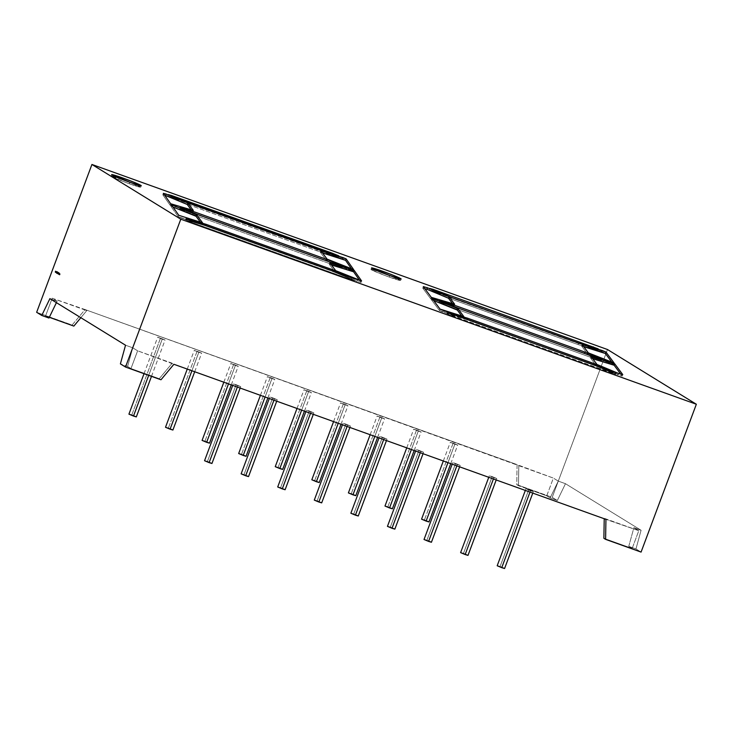 <?xml version="1.0" encoding="UTF-8"?>
<svg xmlns="http://www.w3.org/2000/svg" width="733" height="733" viewBox="0 0 733 733"><rect width="100%" height="100%" fill="white"/><g stroke="black" fill="none" stroke-linecap="round" stroke-linejoin="round"><path stroke-width="0.55" stroke-dasharray="3.67 2.75" d="M123.272 179.842A15.805 0.806 20.5 0 0 122.466 179.548L123.272 179.842A15.805 0.806 20.5 0 0 122.466 179.548A15.805 0.806 20.5 0 0 111.104 176.131A15.805 0.806 20.5 0 0 129.347 183.781L129.897 182.306L129.347 183.781A15.805 0.806 20.5 0 0 140.709 187.199A15.805 0.806 20.5 0 0 129.09 182.013A15.805 0.806 20.5 0 1 140.718 187.181A15.805 0.806 20.5 0 1 129.347 183.781L140.699 187.153L128.248 181.692M383.157 273.116A15.805 0.806 20.5 0 0 382.351 272.832L383.157 273.116A15.805 0.806 20.5 0 0 382.351 272.832A15.805 0.806 20.5 0 0 370.99 269.414A15.805 0.806 20.5 0 0 389.223 277.065L389.782 275.581L389.223 277.065A15.805 0.806 20.5 0 0 400.594 280.482A15.805 0.806 20.5 0 0 388.976 275.296A15.805 0.806 20.5 0 1 400.594 280.455A15.805 0.806 20.5 0 1 389.223 277.065L400.584 280.427L388.124 274.967M529.996 492.09L530.481 490.789L533.221 491.55L525.973 488.865L530.481 490.789L529.996 492.09L530.481 490.789L525.928 488.874L528.768 489.726L500.025 566.609L497.185 565.757M493.419 478.961L493.905 477.659L496.644 478.42L489.387 475.735L493.905 477.659L493.419 478.961L493.905 477.659L489.342 475.744L492.182 476.606L463.439 553.479L460.599 552.627M456.842 465.831L457.328 464.53L460.067 465.29L452.811 462.605L457.328 464.53L456.842 465.831L457.328 464.53L452.765 462.615L455.605 463.476L426.863 540.349L424.022 539.497M383.68 439.58L384.165 438.27L386.905 439.03L379.648 436.346L384.165 438.27L383.68 439.58L384.165 438.27L379.602 436.355L382.452 437.216L353.709 514.09L350.86 513.237M420.256 452.71L420.742 451.4L423.491 452.16L416.234 449.476L420.742 451.4L420.256 452.71L420.742 451.4L416.188 449.485L419.029 450.346L390.286 527.219L387.445 526.367M347.103 426.45L347.589 425.14L350.328 425.91L343.071 423.216L347.589 425.14L347.103 426.45L347.589 425.14L343.026 423.225L345.866 424.086L317.123 500.96L314.283 500.108M310.517 413.32L311.012 412.01L313.751 412.78L306.495 410.086L311.012 412.01L310.517 413.32L311.012 412.01L306.449 410.104L309.289 410.956L280.547 487.83L277.706 486.978M273.94 400.191L274.426 398.88L277.166 399.65L269.918 396.956L274.426 398.88L273.94 400.191L274.426 398.88L269.872 396.974L272.713 397.827L243.97 474.7L241.13 473.848M237.364 387.061L237.849 385.75L240.589 386.52L233.332 383.826L237.849 385.75L237.364 387.061L237.849 385.75L233.286 383.845L236.127 384.697L207.384 461.57L204.544 460.718M148.698 375.36L162.222 339.177L165.026 340.048L157.714 337.253L162.222 339.177L148.698 375.36L162.222 339.177L157.668 337.262L160.509 338.124L131.766 414.997L128.926 414.145M191.909 370.742L198.808 352.307L201.602 353.178L194.291 350.383L198.808 352.307L191.909 370.742L198.808 352.307L194.245 350.392L197.085 351.254L168.343 428.127L165.502 427.275M228.494 383.872L235.385 365.437L238.179 366.308L230.868 363.513L235.385 365.437L228.494 383.872L235.385 365.437L230.822 363.522L233.662 364.383L204.919 441.257L202.079 440.405M265.071 397.002L271.961 378.567L274.756 379.437L267.453 376.643L271.961 378.567L265.071 397.002L271.961 378.567L267.408 376.652L270.248 377.504L241.505 454.387L238.665 453.535M301.648 410.132L308.547 391.697L311.342 392.567L304.03 389.773L308.547 391.697L301.648 410.132L308.547 391.697L303.984 389.782L306.825 390.634L278.082 467.517L275.241 466.664M338.225 423.262L345.124 404.827L347.918 405.697L340.607 402.903L345.124 404.827L338.225 423.262L345.124 404.827L340.561 402.912L343.401 403.764L314.659 480.646L311.818 479.785M374.81 436.392L381.701 417.957L384.495 418.827L377.183 416.032L381.701 417.957L374.81 436.392L381.701 417.957L377.138 416.042L379.987 416.894L351.244 493.776L348.395 492.915M411.387 449.521L418.277 431.086L421.081 431.948L413.769 429.162L418.277 431.086L411.387 449.521L418.277 431.086L413.724 429.171L416.564 430.024L387.821 506.906L384.981 506.045M447.964 462.651L454.863 444.216L457.658 445.078L450.346 442.292L454.863 444.216L447.964 462.651L454.863 444.216L450.3 442.301L453.141 443.153L424.398 520.036L421.557 519.175M160.985 379.767L159.263 378.704L160.985 379.767L159.263 378.704L172.182 363.22L137.621 350.814L132.728 347.799L125.526 345.216L132.728 347.799L127.597 366.463L120.395 363.88M48.964 318.04L45.565 315.95L48.964 318.04L45.565 315.95L49.322 317.297L45.565 315.95L52.199 298.212L85.046 309.555L517.086 464.63L516.747 484.623L518.46 485.686L518.808 465.684L517.086 464.63L516.747 484.623L546.736 495.829L550.135 497.927L557.337 500.511L552.215 497.359L516.747 484.623L546.736 495.829L550.135 497.927L557.337 500.511L552.215 497.359L607.492 349.522L552.215 497.359L516.747 484.623L517.086 464.63L553.369 478.09L558.262 481.105L565.464 483.698L641.091 530.271L635.96 548.935L628.758 546.351L632.158 548.44L603.882 538.297L632.158 548.44L638.791 530.701L605.944 519.358M73.841 326.093L36.65 312.304L72.127 325.04L85.046 309.555L553.369 478.09L558.262 481.105L550.135 497.927L557.337 500.511L552.215 497.359L516.747 484.623M56.414 302.656L57.101 301.226L56.414 302.656L57.101 301.226L49.899 298.643L57.101 301.226L52.199 298.212L86.769 310.618L80.85 317.701L86.769 310.618L85.046 309.555L517.086 464.63M641.073 552.086L635.96 548.935L641.073 552.086L635.96 548.935L628.758 546.351L633.889 527.687L641.091 530.271L635.96 548.935L628.758 546.351L632.158 548.44L638.791 530.701L604.221 518.735M603.882 538.297L632.158 548.44L628.758 546.351L633.889 527.687L641.091 530.271L635.96 548.935M628.758 546.351L633.889 527.687L638.791 530.701L604.221 518.295M159.263 378.704L172.182 363.22L159.263 378.704L130.987 368.562L159.263 378.704L130.987 368.562L127.597 366.463L130.987 368.562L137.621 350.814L132.728 347.799L127.597 366.463L130.987 368.562L137.621 350.814L132.728 347.799L125.526 345.216M518.46 485.686L518.808 465.684L518.46 485.686L546.736 495.829L553.369 478.09L558.262 481.105L565.464 483.698L641.091 530.271L633.889 527.687L638.791 530.701L633.889 527.687M518.808 465.684L553.369 478.09L546.736 495.829L550.135 497.927L558.262 481.105L565.464 483.698L557.337 500.511L565.464 483.698L641.091 530.271M36.65 312.304L72.127 325.04L85.046 309.555L86.769 310.618L80.85 317.701M428.961 521.942L424.398 520.036L428.86 521.85M454.863 444.216L453.141 443.153L457.704 445.068L453.141 443.153L424.398 520.036L421.658 519.266M392.375 508.812L387.821 506.906L392.283 508.72M418.277 431.086L416.564 430.024L421.127 431.939L416.564 430.024L387.821 506.906L385.082 506.137M355.798 495.682L351.244 493.776L355.697 495.59M381.701 417.957L379.987 416.894L384.541 418.809L379.987 416.894L351.244 493.776L348.496 493.007M319.221 482.561L314.659 480.646L319.121 482.47M345.124 404.827L343.401 403.764L347.964 405.679L343.401 403.764L314.659 480.646L311.919 479.877M282.645 469.432L278.082 467.517L282.544 469.34M308.547 391.697L306.825 390.634L311.388 392.549L306.825 390.634L278.082 467.517L275.342 466.756M246.059 456.302L241.505 454.387L245.958 456.21M271.961 378.567L270.248 377.504L274.802 379.419L270.248 377.504L241.505 454.387L238.756 453.626M209.482 443.172L204.919 441.257L209.381 443.08M235.385 365.437L233.662 364.383L238.225 366.289L233.662 364.383L204.919 441.257L202.18 440.496M172.906 430.042L168.343 428.127L172.805 429.95M198.808 352.307L197.085 351.254L201.648 353.159L197.085 351.254L168.343 428.127L165.603 427.366M136.32 416.912L131.766 414.997L136.228 416.82M162.222 339.177L160.509 338.124L165.072 340.03L160.509 338.124L131.766 414.997L129.026 414.237M211.947 463.485L204.644 460.81M237.849 385.75L236.127 384.697L240.69 386.612L236.127 384.697L207.384 461.57L211.846 463.393M248.524 476.615L241.23 473.939M274.426 398.88L272.713 397.827L277.266 399.742L272.713 397.827L243.97 474.7L248.423 476.523M285.11 489.745L277.807 487.069M311.012 412.01L309.289 410.956L313.852 412.871L309.289 410.956L280.547 487.83L285.009 489.653M321.686 502.875L314.384 500.199M347.589 425.14L345.866 424.086L350.429 426.001L345.866 424.086L317.123 500.96L321.585 502.783M394.849 529.134L387.546 526.459M420.742 451.4L419.029 450.346L423.592 452.252L419.029 450.346L390.286 527.219L394.748 529.043M358.263 516.005L350.96 513.329M384.165 438.27L382.452 437.216L387.006 439.122L382.452 437.216L353.709 514.09L358.162 515.913M431.425 542.264L424.123 539.589M457.328 464.53L455.605 463.476L460.168 465.382L455.605 463.476L426.863 540.349L431.325 542.173M468.002 555.394L460.7 552.719M493.905 477.659L492.182 476.606L496.745 478.512L492.182 476.606L463.439 553.479L467.901 555.302M504.579 568.524L497.286 565.849M530.481 490.789L528.768 489.726L533.322 491.641L528.768 489.726L500.025 566.609L504.478 568.432M593.849 365.016L466.958 319.469L447.084 313.779L447.634 312.304L447.084 313.779L450.548 315.254L451.097 313.779M466.958 319.469L593.794 365.162L615.683 374.27L616.242 372.795M613.063 371.906L612.513 373.39L613.063 371.906L612.513 373.39L615.683 374.27L593.794 365.162L466.903 319.625L447.084 313.779L612.513 373.39L615.683 374.27L593.794 365.162M612.513 373.39L450.548 315.254L615.683 374.27M591.174 356.65L590.615 358.135L592.74 358.758L590.615 358.135L591.174 356.65L590.615 358.135L596.442 365.95L596.992 364.466L596.442 365.95L618.02 374.92L618.57 373.445L618.02 374.92L622.207 376.084L622.757 374.609M620.668 374.022L622.207 376.084L620.668 374.022L622.207 376.084L618.02 374.92L618.57 373.445M592.74 358.758L590.615 358.135L596.442 365.95L622.207 376.084M611.973 362.349L613.539 364.448L611.973 362.349L613.539 364.448L614.089 362.972L613.539 364.448L611.12 363.742L611.679 362.258M582.176 344.574L581.626 346.058L583.743 346.682L581.626 346.058L582.176 344.574L581.626 346.058L587.82 354.378L588.37 352.903L587.82 354.378L611.12 363.742L613.539 364.448L614.089 362.972M583.743 346.682L581.626 346.058L587.82 354.378L613.539 364.448M429.822 288.445L429.263 289.92L429.822 288.445L429.263 289.92L432.443 290.809L432.855 289.709L432.443 290.809L592.768 348.358L593.134 347.378L592.768 348.358L597.642 350.347L598.192 348.862L597.642 350.347L578.053 344.574L578.612 343.099M451.711 297.552L451.161 299.027L429.263 289.92L451.161 299.027L451.711 297.552L451.161 299.027L578.053 344.574L597.642 350.347L598.192 348.862M432.855 289.709L432.443 290.809L429.263 289.92L597.642 350.347L578.053 344.574L451.161 299.027L578.053 344.574M454.625 304.232L454.075 305.707L454.625 304.232L454.075 305.707L430.738 298.835L422.749 288.106L423.298 286.63L422.749 288.106L424.838 288.692M452.508 303.599L454.075 305.707L452.508 303.599L454.075 305.707L430.738 298.835L431.288 297.351L430.738 298.835L422.749 288.106L423.298 286.63M440.02 309.079L439.47 310.554L440.02 309.079L439.47 310.554L431.334 299.632L431.884 298.157L431.334 299.632L433.698 300.585L431.334 299.632L431.884 298.157M463.888 316.656L463.329 318.14L463.888 316.656L463.329 318.14L461.763 316.033L463.329 318.14L443.749 312.368L444.299 310.893M463.329 318.14L439.47 310.554L463.329 318.14L461.763 316.033M431.334 299.632L439.47 310.554L431.334 299.632L433.698 300.585M351.767 278.109L351.217 279.585L351.767 278.109L351.217 279.585L189.242 221.448L189.801 219.973M332.553 271.21L205.661 225.663L185.788 219.982L186.347 218.507L185.788 219.982L189.242 221.448L351.217 279.585L354.635 280.574L355.184 279.09M205.661 225.663L332.489 271.366L354.635 280.574L332.489 271.366L205.597 225.819L185.788 219.982L186.347 218.507M189.242 221.448L351.217 279.585L354.635 280.574L332.489 271.366M331.453 264.97L329.319 264.329L331.453 264.97L329.319 264.329L329.868 262.854L329.319 264.329L335.137 272.145L357.145 281.298L361.048 282.416L361.598 280.941M359.601 280.363L361.048 282.416L359.601 280.363L361.048 282.416L357.145 281.298L361.048 282.416M357.695 279.814L357.145 281.298L357.695 279.814L357.145 281.298L335.137 272.145L357.145 281.298M335.696 270.669L335.137 272.145L335.696 270.669L335.137 272.145L329.319 264.329L329.868 262.854M322.493 252.949L320.348 252.289L322.493 252.949L320.348 252.289L320.907 250.814L320.348 252.289L326.524 260.572L350.548 270.285L351.098 268.8M351.593 268.947L353.049 271.036L351.593 268.947L353.049 271.036L353.608 269.552L353.049 271.036L350.548 270.285L353.049 271.036L353.608 269.552M320.907 250.814L320.348 252.289L326.524 260.572L327.074 259.097L326.524 260.572L353.049 271.036M168.306 194.63L167.747 196.105L168.306 194.63L167.747 196.105L338.27 257.356L338.829 255.881L338.27 257.356L316.757 250.768L317.307 249.293M190.415 203.747L189.865 205.222L167.747 196.105L189.865 205.222L190.415 203.747L189.865 205.222L316.757 250.768L189.865 205.222L316.757 250.768L338.27 257.356L316.757 250.768M189.865 205.222L167.747 196.105L170.899 196.93L171.302 195.867L170.899 196.93L331.234 254.479L331.545 253.645L331.234 254.479L338.27 257.356L338.829 255.881M193.329 210.426L192.77 211.901L193.329 210.426L192.77 211.901L170.129 205.231L170.679 203.756L170.129 205.231L162.808 194.804L163.358 193.329L162.808 194.804L164.76 195.317L162.808 194.804L163.358 193.329M170.679 203.756L170.129 205.231L192.77 211.901L191.203 209.803L192.77 211.901L170.129 205.231L162.808 194.804L164.76 195.317M178.779 215.291L178.229 216.776L178.779 215.291L178.229 216.776L170.743 206.12L171.302 204.635L170.743 206.12L172.961 207.008M202.583 222.859L202.033 224.335L202.583 222.859L202.033 224.335L200.466 222.236L202.033 224.335L182.462 218.571L183.012 217.087M202.033 224.335L178.229 216.776L202.033 224.335L200.466 222.236M182.462 218.571L178.229 216.776L170.743 206.12L171.302 204.635M439.507 300.64L438.948 302.115L439.507 300.64L438.948 302.115L450.768 305.166M584.238 353.333L450.621 305.551L584.174 353.489L601.683 360.526L602.242 359.051M590.569 355.615L590.019 357.09L590.569 355.615L590.019 357.09L601.683 360.526L584.174 353.489L450.621 305.551L438.948 302.115L456.457 309.152L457.016 307.677M601.683 360.526L590.019 357.09L456.457 309.152L590.019 357.09L601.683 360.526L584.174 353.489M450.621 305.551L438.948 302.115L456.457 309.152L590.019 357.09M331.289 262.533L330.739 264.008L331.289 262.533L330.739 264.008L342.403 267.453L342.952 265.969M180.217 207.558L179.667 209.042L180.217 207.558L179.667 209.042L197.177 216.07L330.739 264.008L197.177 216.07L197.736 214.595M326.945 260.975L342.403 267.453L330.739 264.008L197.177 216.07L179.667 209.042L189.297 211.736L189.471 211.278M179.667 209.042L189.297 211.736L326.891 261.122L189.297 211.736L179.667 209.042L197.177 216.07M189.297 211.736L326.891 261.122L342.403 267.453L330.739 264.008M389.223 277.065A15.805 0.806 20.5 0 1 371.384 269.781A15.805 0.806 20.5 0 1 382.351 272.832L373.179 269.79L371.384 269.781L386.355 276.011L389.223 277.065L389.782 275.581M129.347 183.781A15.805 0.806 20.5 0 1 111.508 176.497A15.805 0.806 20.5 0 1 122.466 179.548L111.114 176.186L126.47 182.737L129.347 183.781L129.897 182.306M49.899 298.643L57.101 301.226L52.199 298.212L86.769 310.618M49.322 317.297L45.565 315.95L52.199 298.212L57.101 301.226M172.182 363.22L137.621 350.814L173.904 364.283M55.671 271.256L55.974 272.209L56.294 271.631L55.882 272.447L56.294 271.631L55.607 272.31L55.525 271.201L55.543 271.97L55.983 271.448L55.424 272.209L55.983 271.448L55.571 272.255L55.525 271.201M56.01 271.467L55.974 272.209L56.597 271.824L56.184 272.639L56.578 271.815L55.919 272.502L55.864 271.412M55.919 272.502L56.175 271.604M56.304 271.686L56.166 272.355M56.285 272.392L56.239 271.934M56.359 271.97L55.91 272.502M57.156 272.319L56.89 273.07L57.147 272.145L56.294 272.74L56.716 271.54M56.569 272.868L56.652 272.218L56.414 272.777M56.89 273.07L56.835 272.007M56.954 272.044L56.872 273.052L56.899 272.044M56.954 272.19L56.716 272.96M57.577 272.465L56.908 273.372M57.311 273.345L57.376 272.282L56.917 273.116M56.936 273.327L57.376 272.282M57.064 272.933L57.256 272.364M57.275 273.272L57.394 272.539M57.183 273.079L57.687 272.062L57.284 273.217M57.861 272.584L57.486 273.436L57.641 272.502M57.458 273.446L57.925 272.639L57.458 273.455M57.989 272.896L57.55 273.785M57.678 273.83L58.118 272.795L57.623 273.556M58.109 272.942L57.632 273.601M57.779 273.372L57.953 272.896M58.154 272.933L58.099 273.812L58.09 272.978M58.631 272.649L58.2 273.876L58.484 272.594M58.484 273.473L58.585 272.694M58.429 273.629L58.613 272.713M58.273 273.84L58.906 272.85L58.255 273.675M58.741 272.786L58.466 273.464M58.897 273.097L58.374 273.711M58.365 274.014L58.613 273.546M58.622 274.023L58.759 272.804M58.933 273.748L59.135 273.033L58.961 274.344L58.667 273.693M58.961 274.344L59.281 273.088L58.585 274.142M58.933 274.325L58.887 273.84M59.071 273.794L59.071 273.272L58.952 273.757M59.346 273.675L59.19 274.389M59.501 273.73L59.236 274.252M59.226 274.316L59.419 273.83M59.208 274.518L59.41 273.785M59.419 274.49L59.785 273.766M59.419 274.536L59.657 273.904M59.804 273.959L59.483 274.554L59.556 273.83M59.492 274.701L59.785 273.821M59.932 273.876L59.904 274.921L60.17 274.005L59.904 274.921L60.124 274.105L59.767 274.838L59.62 274.344M528.768 489.726L500.025 566.609L501.876 567.305M492.182 476.606L463.439 553.479L465.299 554.175M455.605 463.476L426.863 540.349L428.723 541.046M382.452 437.216L353.709 514.09L355.56 514.786M419.029 450.346L390.286 527.219L392.137 527.916M345.866 424.086L317.123 500.96L318.983 501.656M309.289 410.956L280.547 487.83L282.397 488.526M272.713 397.827L243.97 474.7L245.821 475.396M236.127 384.697L207.384 461.57L209.244 462.266M160.509 338.124L131.766 414.997L133.617 415.693M197.085 351.254L168.343 428.127L170.203 428.823M233.662 364.383L204.919 441.257L206.779 441.953M270.248 377.504L241.505 454.387L243.356 455.083M306.825 390.634L278.082 467.517L279.933 468.204M343.401 403.764L314.659 480.646L316.519 481.334M379.987 416.894L351.244 493.776L353.095 494.463M416.564 430.024L387.821 506.906L389.672 507.593M453.141 443.153L424.398 520.036L426.258 520.723M565.464 483.698L557.337 500.511M552.215 497.359L607.492 349.522M72.127 325.04L85.046 309.555M132.728 347.799L127.597 366.463M558.262 481.105L550.135 497.927M466.903 319.625L447.084 313.779L447.634 312.304M447.084 313.779L450.548 315.254M596.992 364.466L596.442 365.95L618.02 374.92M590.615 358.135L596.442 365.95M588.37 352.903L587.82 354.378L611.12 363.742M581.626 346.058L587.82 354.378M432.443 290.809L592.768 348.358L593.134 347.378M592.768 348.358L597.642 350.347M429.263 289.92L451.161 299.027M454.075 305.707L430.738 298.835L431.288 297.351M430.738 298.835L422.749 288.106M439.47 310.554L443.749 312.368M205.597 225.819L185.788 219.982M351.217 279.585L354.635 280.574M329.319 264.329L335.137 272.145M327.074 259.097L326.524 260.572L350.548 270.285M320.348 252.289L326.524 260.572M167.747 196.105L170.899 196.93L171.302 195.867M170.899 196.93L331.234 254.479L331.545 253.645M331.234 254.479L338.27 257.356M170.129 205.231L162.808 194.804M192.77 211.901L191.203 209.803M178.229 216.776L170.743 206.12M438.948 302.115L456.457 309.152M326.891 261.122L342.403 267.453M546.736 495.829L553.369 478.09M632.158 548.44L638.791 530.701M45.565 315.95L52.199 298.212M130.987 368.562L137.621 350.814M56.872 273.052L57.092 272.447M57.806 273.656L58.044 272.749M57.934 273.491L58.09 272.722M58.264 273.372L58.099 273.812L58.109 273.345M58.558 273.033L58.2 273.876L58.42 272.978M59.904 274.921L60.051 274.444L59.758 274.875M59.987 274.023L59.483 274.701M140.709 187.199L141.267 185.724M400.594 280.482L401.143 278.998M525.341 490.423L525.928 488.874M488.764 477.293L489.342 475.744M452.188 464.163L452.765 462.615M379.025 437.903L379.602 436.355M415.611 451.033L416.188 449.485M342.448 424.774L343.026 423.225M305.872 411.644L306.449 410.104M269.286 398.523L269.872 396.974M232.709 385.393L233.286 383.845M144.044 373.683L157.668 337.262M187.263 369.075L194.245 350.392M223.84 382.205L230.822 363.522M260.417 395.334L267.408 376.652M297.002 408.464L303.984 389.782M333.579 421.594L340.561 402.912M370.156 434.724L377.138 416.042M406.733 447.854L413.724 429.171M443.318 460.984L450.3 442.301M450.758 463.65L457.704 445.068M414.172 450.52L421.127 431.939M377.596 437.39L384.541 418.809M341.019 424.26L347.964 405.679M304.433 411.131L311.388 392.549M267.857 398.001L274.802 379.419M231.28 384.871L238.225 366.289M194.703 371.741L201.648 353.159M151.484 376.359L165.072 340.03M240.149 388.059L240.69 386.612M276.726 401.189L277.266 399.742M313.312 414.319L313.852 412.871M349.888 427.449L350.429 426.001M423.042 453.709L423.592 452.252M386.465 440.579L387.006 439.122M459.628 466.839L460.168 465.382M496.204 479.968L496.745 478.512M532.781 493.098L533.322 491.641M370.99 269.414L371.539 267.93M111.104 176.131L111.654 174.656"/><path stroke-width="1.1" d="M129.09 182.013A15.805 0.806 20.5 0 0 123.272 179.842A15.805 0.806 20.5 0 1 129.09 182.013L122.466 179.548L123.025 178.073A15.805 0.806 -159.5 0 1 141.267 185.724A15.805 0.806 -159.5 0 1 129.897 182.306L111.663 174.701L117.775 176.25L134.212 182.343L141.084 185.77L129.897 182.306A15.805 0.806 -159.5 0 1 111.654 174.656A15.805 0.806 -159.5 0 1 123.025 178.073A15.805 0.806 -159.5 0 1 140.864 185.357A15.805 0.806 -159.5 0 1 129.897 182.306A15.805 0.806 -159.5 0 1 112.057 175.022A15.805 0.806 -159.5 0 1 123.025 178.073L122.475 179.53L123.025 178.073M388.976 275.296A15.805 0.806 20.5 0 0 383.157 273.116A15.805 0.806 20.5 0 1 388.976 275.296L382.351 272.832L382.901 271.347A15.805 0.806 -159.5 0 1 401.143 278.998A15.805 0.806 -159.5 0 1 389.782 275.581L371.549 267.985L377.651 269.533L394.097 275.626L400.96 279.053L389.782 275.581A15.805 0.806 -159.5 0 1 371.539 267.93A15.805 0.806 -159.5 0 1 382.901 271.347A15.805 0.806 -159.5 0 1 400.74 278.632A15.805 0.806 -159.5 0 1 389.782 275.581A15.805 0.806 -159.5 0 1 371.943 268.296A15.805 0.806 -159.5 0 1 382.901 271.347L382.36 272.813L382.901 271.347M525.341 490.423L497.185 565.757L501.739 567.663L529.996 492.09L501.739 567.663L504.579 568.524L532.781 493.098M488.764 477.293L460.599 552.627L465.162 554.533L493.419 478.961L465.162 554.533L468.002 555.394L496.204 479.968M452.188 464.163L424.022 539.497L428.585 541.403L456.842 465.831L428.585 541.403L431.425 542.264L459.628 466.839M379.025 437.903L350.86 513.237L355.423 515.152L383.68 439.58L355.423 515.152L358.263 516.005L386.465 440.579M415.611 451.033L387.445 526.367L391.999 528.282L420.256 452.71L391.999 528.282L394.849 529.134L423.042 453.709M342.448 424.774L314.283 500.108L318.846 502.023L347.103 426.45L318.846 502.023L321.686 502.875L349.888 427.449M305.872 411.644L277.706 486.978L282.269 488.893L310.517 413.32L282.269 488.893L285.11 489.745L313.312 414.319M269.286 398.523L241.13 473.848L245.683 475.763L273.94 400.191L245.683 475.763L248.524 476.615L276.726 401.189M232.709 385.393L204.544 460.718L209.107 462.633L237.364 387.061L209.107 462.633L211.947 463.485L240.149 388.059M144.044 373.683L128.926 414.145L133.479 416.06L148.698 375.36L133.479 416.06L136.32 416.912L151.484 376.359M187.263 369.075L165.502 427.275L170.065 429.181L191.909 370.742L170.065 429.181L172.906 430.042L194.703 371.741M223.84 382.205L202.079 440.405L206.642 442.311L228.494 383.872L206.642 442.311L209.482 443.172L231.28 384.871M260.417 395.334L238.665 453.535L243.219 455.44L265.071 397.002L243.219 455.44L246.059 456.302L267.857 398.001M297.002 408.464L275.241 466.664L279.804 468.57L301.648 410.132L279.804 468.57L282.645 469.432L304.433 411.131M333.579 421.594L311.818 479.785L316.381 481.7L338.225 423.262L316.381 481.7L319.221 482.561L341.019 424.26M370.156 434.724L348.395 492.915L352.958 494.83L374.81 436.392L352.958 494.83L355.798 495.682L377.596 437.39M406.733 447.854L384.981 506.045L389.535 507.96L411.387 449.521L389.535 507.96L392.375 508.812L414.172 450.52M443.318 460.984L421.557 519.175L426.12 521.09L447.964 462.651L426.12 521.09L428.961 521.942L450.758 463.65M180.785 219.194L696.35 404.25L180.785 219.194L125.508 367.031L120.395 363.88L125.526 345.216L49.899 298.643L41.763 315.456L36.65 312.304L91.927 164.467L180.785 219.194L125.508 367.031L120.395 363.88L125.526 345.216L49.899 298.643L41.763 315.456L36.65 312.304L91.927 164.467L180.785 219.194L696.35 404.25L607.492 349.522L91.927 164.467L180.785 219.194L125.508 367.031L120.395 363.88L125.526 345.216L49.899 298.643L41.763 315.456L48.964 318.04L56.414 302.656M59.721 273.776L59.419 274.536M58.356 272.942L58.054 273.821L58.383 272.951M57.779 273.372L57.989 272.896M57.092 273.226L57.513 271.998L57.064 273.217M56.569 272.914L56.899 272.044L56.597 272.923M55.598 272.31L55.836 271.393L55.91 272.502L56.459 271.778L55.69 272.071L55.525 271.201L55.424 272.209L55.525 271.201L55.287 272.117L55.836 271.393L55.91 272.502L56.459 271.778L55.69 272.071L55.836 271.393L55.607 272.31M56.276 272.722L56.89 271.65L56.304 272.74M56.487 272.859L56.817 271.998L56.514 272.868M57.247 272.447L57.064 272.933M57.431 273.436L57.76 272.575L57.458 273.446M57.779 273.647L58.228 272.438L57.806 273.656M58.255 273.675L58.759 272.804L58.411 273.895M59.135 273.033L58.823 274.298L59.135 273.033M59.465 274.692L59.785 273.821L59.492 274.701M604.221 518.735L603.882 538.297L604.221 518.735L603.882 538.297L605.605 539.351L605.944 519.358L173.904 364.283L160.985 379.767L125.508 367.031L160.985 379.767L173.904 364.283L160.985 379.767L125.508 367.031M49.322 317.297L73.841 326.093L80.85 317.701L73.841 326.093L49.322 317.297L73.841 326.093L80.85 317.701M41.763 315.456L48.964 318.04L41.763 315.456L36.65 312.304L91.927 164.467L607.492 349.522L91.927 164.467M605.605 539.351L641.073 552.086L696.35 404.25L607.492 349.522L696.35 404.25L641.073 552.086L605.605 539.351L605.944 519.358L173.904 364.283L605.944 519.358L605.605 539.351L641.073 552.086L696.35 404.25M342.952 265.969L331.289 262.533L197.736 214.595L180.217 207.558L189.856 210.261L327.44 259.647L342.952 265.969L331.289 262.533L197.736 214.595L180.217 207.558L189.856 210.261L327.44 259.647L326.945 260.975L327.44 259.647L342.952 265.969L331.289 262.533L197.736 214.595L180.217 207.558L189.856 210.261L327.44 259.647L342.952 265.969M178.779 215.291L171.302 204.635L196.581 214.796L202.583 222.859L178.779 215.291L171.302 204.635L196.581 214.796L202.583 222.859L178.779 215.291L171.302 204.635L196.581 214.796L202.583 222.859L178.779 215.291M331.783 253.004L338.829 255.881L317.307 249.293L190.415 203.747L168.306 194.63L338.829 255.881L317.307 249.293L190.415 203.747L168.306 194.63L171.458 195.454L338.829 255.881L317.307 249.293L190.415 203.747L168.306 194.63L171.458 195.454L331.783 253.004L331.545 253.645M320.907 250.814L346.086 258.841L353.608 269.552L327.074 259.097L320.907 250.814L342.943 257.558L342.384 259.033L322.493 252.949L345.536 260.325L346.086 258.841L353.608 269.552L351.098 268.8L327.074 259.097L320.907 250.814L346.086 258.841L353.608 269.552L351.098 268.8L327.074 259.097L320.907 250.814M329.868 262.854L354.14 270.321L361.598 280.941L335.696 270.669L329.868 262.854L352.454 269.634L351.895 271.118L331.453 264.97L353.59 271.796L354.14 270.321L361.598 280.941L357.695 279.814L335.696 270.669L329.868 262.854L354.14 270.321L361.598 280.941L357.695 279.814L335.696 270.669L329.868 262.854M444.299 310.893L440.02 309.079L431.884 298.157L457.878 308.602L463.888 316.656L440.02 309.079L431.884 298.157L457.878 308.602L463.888 316.656L444.299 310.893L440.02 309.079L431.884 298.157L457.878 308.602L463.888 316.656L444.299 310.893M451.711 297.552L429.822 288.445L432.992 289.324L598.192 348.862L578.612 343.099L451.711 297.552L429.822 288.445L432.992 289.324L598.192 348.862L578.612 343.099L451.711 297.552L429.822 288.445L432.992 289.324L598.192 348.862L578.612 343.099L451.711 297.552M447.634 312.304L467.452 318.14L594.344 363.687L616.242 372.795L451.097 313.779L447.634 312.304L467.452 318.14L466.958 319.469L467.452 318.14L594.344 363.687L593.849 365.016L594.344 363.687L616.242 372.795L613.063 371.906L447.634 312.304L467.452 318.14L594.344 363.687L616.242 372.795L613.063 371.906L447.634 312.304M618.57 373.445L596.992 364.466L591.174 356.65L614.675 363.751L622.757 374.609L618.57 373.445L596.992 364.466L591.174 356.65L613.026 363.092L612.467 364.567L592.74 358.758L614.117 365.236L614.675 363.751L622.757 374.609L618.57 373.445L596.992 364.466L591.174 356.65L614.675 363.751L622.757 374.609L618.57 373.445M582.176 344.574L605.934 352.023L614.089 362.972L588.37 352.903L582.176 344.574L605.934 352.023L614.089 362.972L611.679 362.258L588.37 352.903L582.176 344.574L601.995 350.42L601.436 351.895L605.385 353.508L605.934 352.023L614.089 362.972L611.679 362.258L588.37 352.903L582.176 344.574M431.288 297.351L423.298 286.63L427.486 287.794L449.063 296.773L454.625 304.232L431.288 297.351L423.298 286.63L427.486 287.794L449.063 296.773L454.625 304.232L431.288 297.351L423.298 286.63L427.486 287.794L449.063 296.773L454.625 304.232L431.288 297.351M355.184 279.09L186.347 218.507L206.156 224.344L333.048 269.881L355.184 279.09L189.801 219.973L186.347 218.507L206.156 224.344L205.661 225.663L206.156 224.344L333.048 269.881L332.553 271.21L333.048 269.881L355.184 279.09L189.801 219.973L186.347 218.507L206.156 224.344L333.048 269.881L355.184 279.09M187.785 202.986L193.329 210.426L170.679 203.756L163.358 193.329L166.116 194.053L187.785 202.986L193.329 210.426L170.679 203.756L163.358 193.329L166.116 194.053L187.785 202.986L193.329 210.426L170.679 203.756L163.358 193.329L166.116 194.053L187.785 202.986L187.236 204.47L187.785 202.986L187.236 204.47L165.566 195.528L166.116 194.053L165.566 195.528L187.236 204.47L191.203 209.803L187.236 204.47L165.566 195.528L166.116 194.053M457.016 307.677L439.507 300.64L451.171 304.076L584.732 352.014L602.242 359.051L590.569 355.615L457.016 307.677L439.507 300.64L451.171 304.076L584.732 352.014L584.238 353.333L584.732 352.014L602.242 359.051L590.569 355.615L457.016 307.677L439.507 300.64L451.171 304.076L584.732 352.014L602.242 359.051L590.569 355.615L457.016 307.677M428.86 521.85L421.603 519.166M392.283 508.72L385.027 506.036M355.697 495.59L348.441 492.906M319.121 482.47L311.864 479.776M282.544 469.34L275.287 466.646M245.958 456.21L238.711 453.516M209.381 443.08L202.125 440.386M172.805 429.95L165.548 427.257M136.228 416.82L128.971 414.127M204.589 460.709L211.846 463.393M241.175 473.839L248.423 476.523M277.752 486.959L285.009 489.653M314.329 500.089L321.585 502.783M350.905 513.219L358.162 515.913M387.491 526.349L394.748 529.043M424.068 539.479L431.325 542.173M460.645 552.609L467.901 555.302M497.231 565.739L504.478 568.432M613.026 363.092L612.467 364.567L614.117 365.236L614.675 363.751L613.026 363.092L612.467 364.567L592.74 358.758M612.467 364.567L614.117 365.236L620.668 374.022L614.117 365.236L614.675 363.751M601.995 350.42L601.436 351.895L605.385 353.508L605.934 352.023L601.995 350.42L601.436 351.895L583.743 346.682L605.385 353.508L611.973 362.349L605.385 353.508L605.934 352.023M593.134 347.378L593.327 346.874M424.838 288.692L426.936 289.269L424.838 288.692L426.936 289.269L427.486 287.794L426.936 289.269L448.514 298.249L449.063 296.773M426.936 289.269L448.514 298.249L452.508 303.599L448.514 298.249L426.936 289.269L427.486 287.794M433.698 300.585L457.328 310.077L461.763 316.033L457.328 310.077L433.698 300.585L457.328 310.077L457.878 308.602M352.454 269.634L351.895 271.118L353.59 271.796L354.14 270.321L352.454 269.634L351.895 271.118L331.453 264.97M351.895 271.118L353.59 271.796L359.601 280.363L353.59 271.796L354.14 270.321M342.943 257.558L342.384 259.033L345.536 260.325L346.086 258.841L342.943 257.558L342.384 259.033L322.493 252.949M342.384 259.033L345.536 260.325L351.593 268.947L345.536 260.325L346.086 258.841M164.76 195.317L165.566 195.528M172.961 207.008L196.032 216.272L200.466 222.236L196.032 216.272L172.961 207.008L196.032 216.272L196.581 214.796M450.768 305.166L451.171 304.076M189.471 211.278L189.856 210.261M55.415 271.888L55.525 271.201L55.387 271.879M56.038 272.273L56.148 271.586L56.001 272.264M57.174 272.731L56.817 273.345M57.797 273.501L58.054 272.832L57.669 273.455M58.228 273.656L58.759 272.804L58.338 273.867M58.228 273.968L58.475 273.501M59.309 274.609L59.648 273.94M500.025 566.609L501.739 567.663L529.996 492.09M463.439 553.479L465.162 554.533L493.419 478.961M426.863 540.349L428.585 541.403L456.842 465.831M353.709 514.09L355.423 515.152L383.68 439.58M390.286 527.219L391.999 528.282L420.256 452.71M317.123 500.96L318.846 502.023L347.103 426.45M280.547 487.83L282.269 488.893L310.517 413.32M243.97 474.7L245.683 475.763L273.94 400.191M207.384 461.57L209.107 462.633L237.364 387.061M131.766 414.997L133.479 416.06L148.698 375.36M168.343 428.127L170.065 429.181L191.909 370.742M204.919 441.257L206.642 442.311L228.494 383.872M241.505 454.387L243.219 455.44L265.071 397.002M278.082 467.517L279.804 468.57L301.648 410.132M314.659 480.646L316.381 481.7L338.225 423.262M351.244 493.776L352.958 494.83L374.81 436.392M387.821 506.906L389.535 507.96L411.387 449.521M424.398 520.036L426.12 521.09L447.964 462.651M467.452 318.14L466.958 319.469M594.344 363.687L593.849 365.016M614.117 365.236L620.668 374.022M605.385 353.508L611.973 362.349M601.436 351.895L583.743 346.682M452.508 303.599L448.514 298.249M461.763 316.033L457.328 310.077M206.156 224.344L205.661 225.663M333.048 269.881L332.553 271.21M353.59 271.796L359.601 280.363M345.536 260.325L351.593 268.947M191.203 209.803L187.236 204.47M200.466 222.236L196.032 216.272M584.732 352.014L584.238 353.333M327.44 259.647L326.945 260.975M59.043 273.262L58.924 273.748L59.043 273.262M59.501 273.73L59.208 274.518"/></g></svg>
